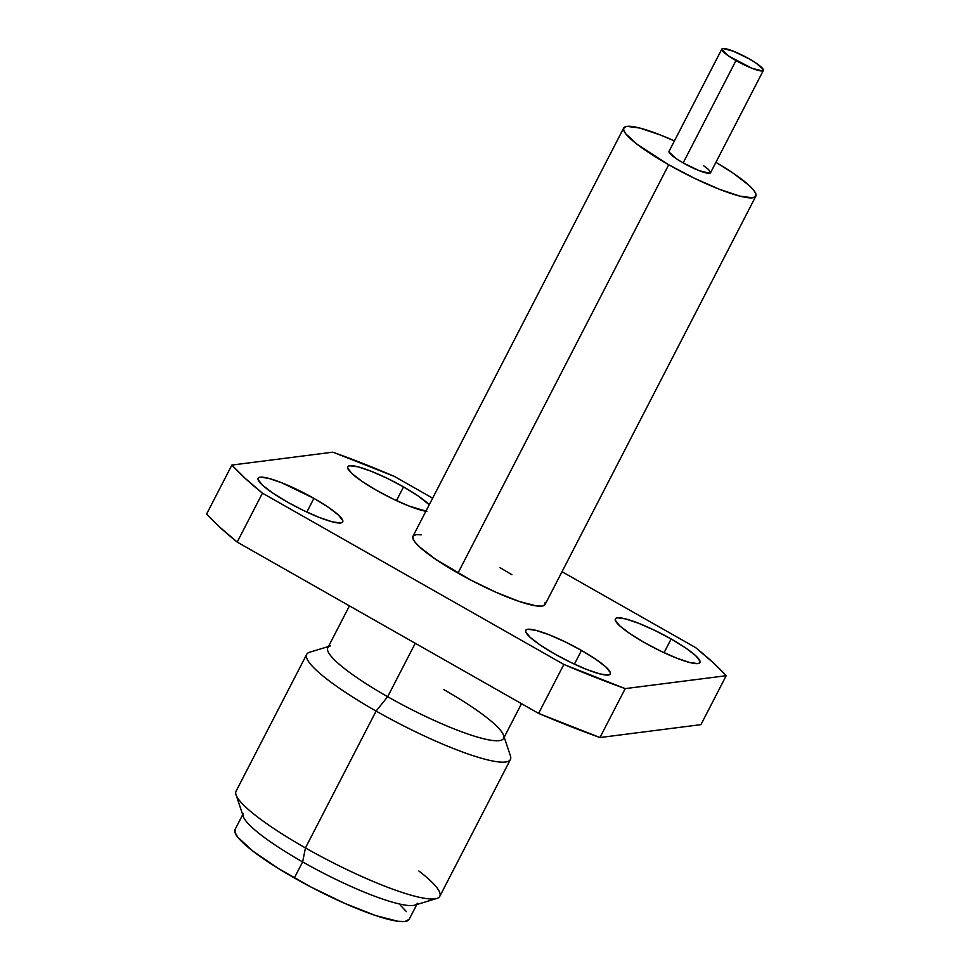<?xml version="1.0" encoding="UTF-8"?>
<svg xmlns="http://www.w3.org/2000/svg" width="970" height="970" viewBox="0 0 970 970"><rect width="100%" height="100%" fill="white"/><g stroke="black" fill="none" stroke-linecap="round" stroke-linejoin="round"><path stroke-width="1.45" d="M403.544 486.904L396.463 500.617L403.544 486.904L417.924 495.791L429.261 504.727A47.603 7.942 -152.7 0 0 403.544 486.904A47.603 7.942 -152.7 0 0 347.745 466.788A47.603 7.942 -152.7 0 0 376.566 490.347L362.186 481.459L352.049 473.663L347.696 468.146L347.927 466.521L349.794 465.745L358.015 466.825L371.122 471.226L387.103 478.271L403.544 486.904M313.904 498.35L306.823 512.063L313.904 498.35L328.284 507.237L338.421 515.034L342.774 520.55L342.531 522.175L340.676 522.951L332.455 521.872L319.348 517.471L303.355 510.426L286.926 501.793A47.603 7.942 -152.7 0 1 258.105 478.234A47.603 7.942 -152.7 0 1 313.904 498.35A47.603 7.942 -152.7 0 1 342.725 521.909A47.603 7.942 -152.7 0 1 286.926 501.793L272.546 492.905L262.409 485.109L258.056 479.592L258.299 477.967L260.154 477.191L268.375 478.271L281.482 482.672L313.904 498.35M581.503 650.433L574.422 664.147L581.503 650.433L595.883 659.321L606.02 667.117L610.372 672.634L610.13 674.259L608.275 675.035L600.042 673.956L586.947 669.555L570.954 662.498L554.525 653.877A47.603 7.942 -152.7 0 1 525.704 630.318A47.603 7.942 -152.7 0 1 581.503 650.433A47.603 7.942 -152.7 0 1 610.312 673.992A47.603 7.942 -152.7 0 1 554.525 653.877L540.144 644.989L530.008 637.193L525.655 631.676L525.885 630.051L527.753 629.275L535.973 630.354L549.081 634.756L565.061 641.801L581.503 650.433M671.131 638.975L664.062 652.701L671.131 638.975L685.523 647.863L695.66 655.659L700.013 661.188L699.77 662.813L697.915 663.589L689.682 662.498L676.587 658.096L660.594 651.052L644.165 642.431A47.603 7.942 -152.7 0 1 615.344 618.872A47.603 7.942 -152.7 0 1 671.131 638.975A47.603 7.942 -152.7 0 1 699.952 662.534A47.603 7.942 -152.7 0 1 644.165 642.431L629.785 633.543L619.636 625.747L615.283 620.218L615.526 618.593L617.381 617.817L625.614 618.909L638.721 623.31L654.702 630.354L671.131 638.975M417.439 903.3A97.958 16.332 -152.7 0 1 302.64 861.918L294.359 877.959A97.958 16.332 27.3 0 0 409.158 919.342L416.809 904.537M443.69 689.549A98.879 16.49 -152.7 0 1 503.563 735.345A98.879 16.49 -152.7 0 1 387.673 696.702L376.093 711.071A114.63 19.121 -152.7 0 1 306.702 654.35L236.074 791.193A114.63 19.121 27.3 0 0 305.453 847.925L302.64 861.918A97.958 16.332 27.3 0 0 414.917 905.107L436.839 898.462A114.63 19.121 -152.7 0 1 305.453 847.925A114.63 19.121 27.3 0 0 439.786 896.341L510.426 759.498A114.63 19.121 -152.7 0 1 376.093 711.071L305.453 847.925L376.093 711.071A114.63 19.121 27.3 0 0 510.438 755.86L504.194 737.224M418.87 870.999A114.63 19.121 -152.7 0 1 436.839 898.462M349.442 605.886L327.824 647.766A98.879 16.49 27.3 0 0 387.673 696.702L415.245 643.28L387.673 696.702A98.879 16.49 27.3 0 0 503.551 738.473L521.508 703.674M669.009 152.035L676.114 158.571L683.159 162.924A23.341 3.892 27.3 0 0 710.525 172.781L763.354 70.434A23.341 3.892 -152.7 0 1 735.987 60.564L683.159 162.924L699.055 170.611L709.519 173.303L710.549 172.126L708.415 169.41L703.444 165.591M721.862 49.009L669.033 151.368A23.341 3.892 27.3 0 0 683.159 162.924L735.987 60.564A23.341 3.892 -152.7 0 1 721.862 49.009A23.341 3.892 -152.7 0 1 749.216 58.879L756.273 63.232L763.378 69.767L762.347 70.943L751.895 68.252L728.943 56.211L721.838 49.676L722.856 48.5L733.32 51.192L749.216 58.879A23.341 3.892 -152.7 0 1 763.354 70.434M623.71 127.979L412.965 536.289A74.338 12.404 27.3 0 0 457.973 573.076L668.718 164.767A74.338 12.404 -152.7 0 1 623.71 127.979A74.338 12.404 -152.7 0 1 674.429 140.917L660.206 134.915L639.751 128.04L626.899 126.343L624.001 127.555L623.625 130.101L625.795 133.86L637.338 144.469L668.718 164.767L457.973 573.076A74.338 12.404 27.3 0 0 545.091 604.492L755.836 196.183A74.338 12.404 -152.7 0 1 668.718 164.767L694.374 178.237L719.34 189.247L739.807 196.122L752.647 197.807L755.545 196.595L755.921 194.061L753.751 190.29L749.131 185.44L733.296 173.266L715.921 162.329A74.338 12.404 -152.7 0 1 755.836 196.183M726.19 675.714L712.926 662.462L695.623 647.62L562.018 571.694L695.623 647.62A292.976 48.864 -152.7 0 1 726.19 675.714L700.934 724.638L599.957 737.539L625.213 688.615L726.19 675.714L700.934 724.638L599.957 737.539L538.605 713.386A292.976 48.864 27.3 0 0 599.957 737.539L625.213 688.615A292.976 48.864 -152.7 0 1 563.861 664.45L625.213 688.615L726.19 675.714M432.644 498.168L394.208 476.318L332.843 452.166L231.879 465.066L245.143 478.319L262.446 493.16L563.861 664.45L538.605 713.386L237.189 542.084L262.446 493.16A292.976 48.864 -152.7 0 1 231.879 465.066L206.622 514.003A292.976 48.864 27.3 0 0 237.189 542.084L219.887 527.243L206.622 514.003L231.879 465.066L332.843 452.166A292.976 48.864 -152.7 0 1 394.208 476.318L432.644 498.168M426.909 511.396L408.988 506.025L392.995 498.968L376.566 490.347A47.603 7.942 -152.7 0 0 425.891 511.251M500.096 567.692L511.954 574.725M545.176 602.37L544.8 604.904L541.903 606.117L536.592 605.959L519.605 601.594L496.446 592.476L470.644 579.999L435.518 559.205L419.683 547.019L415.051 542.169L412.88 538.411L413.256 535.864L416.154 534.652L421.477 534.822M328.466 646.529L309.648 652.228A114.63 19.121 27.3 0 0 376.093 711.071L387.673 696.702A98.879 16.49 -152.7 0 1 330.358 645.947M305.453 847.925A114.63 19.121 -152.7 0 1 236.049 794.83L243.325 816.546A97.958 16.332 27.3 0 0 302.64 861.918L305.453 847.925M242.706 814.679L235.055 829.483A97.958 16.332 27.3 0 0 294.359 877.959L302.64 861.918A97.958 16.332 -152.7 0 1 243.337 813.442M235.443 828.926L234.946 832.272L237.808 837.231L253.012 851.199L278.729 868.708L311.055 887.077L345.065 903.519L375.584 915.534L397.955 921.282L404.963 921.5L409.195 919.293M406.418 911.594L400.319 905.204M237.189 542.084L538.605 713.386L563.861 664.45L262.446 493.16L237.189 542.084"/></g></svg>
